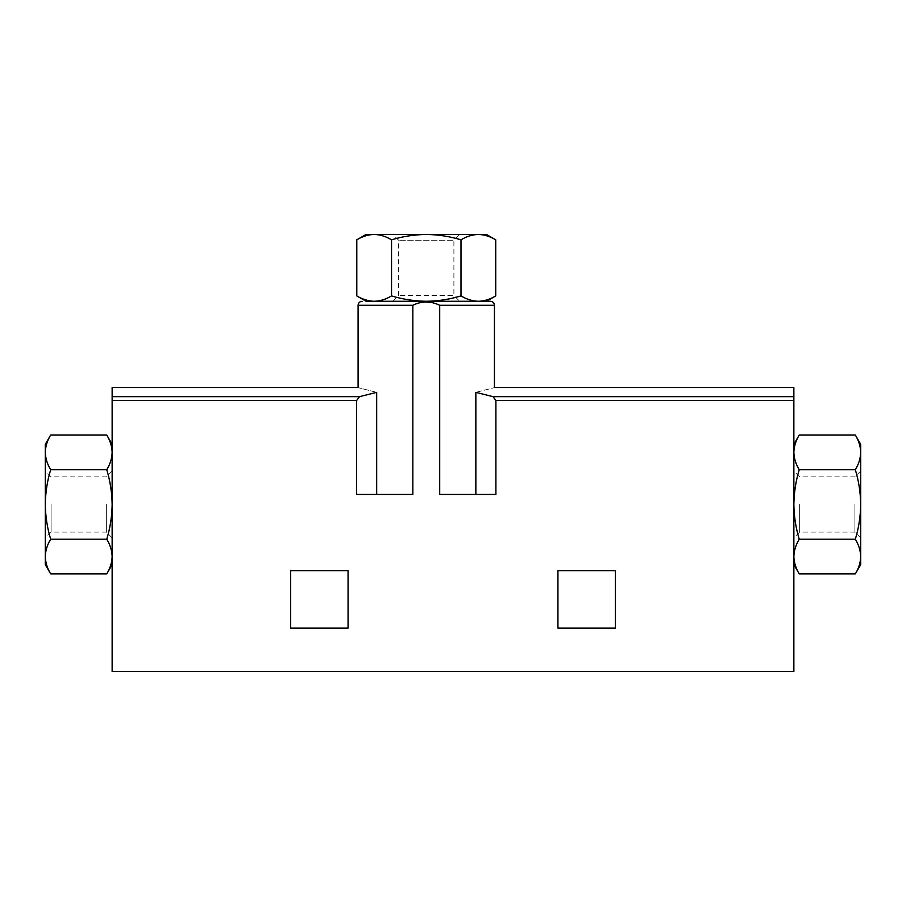 <?xml version="1.0" encoding="UTF-8"?>
<svg xmlns="http://www.w3.org/2000/svg" width="906" height="906" viewBox="0 0 906 906"><rect width="100%" height="100%" fill="white"/><g stroke="black" fill="none" stroke-linecap="round" stroke-linejoin="round"><path stroke-width="0.68" stroke-dasharray="4.53 3.4" d="M366.115 301.279L478.357 301.279C484.257 301.132 490.044 299.331 495.729 295.911M486.42 234.45L478.357 234.45C472.456 234.597 466.669 236.387 460.995 239.818C449.704 236.398 438.13 234.609 426.262 234.45C414.393 234.609 402.819 236.398 391.539 239.818L391.539 295.911C385.865 299.331 380.078 301.132 374.167 301.279L486.42 301.279M391.539 295.911C402.819 299.331 414.404 301.12 426.262 301.279L490.429 301.279M793.86 452.366L793.86 556.556C794.018 550.655 795.808 544.868 799.239 539.195C795.808 527.904 794.018 516.329 793.86 504.461C794.018 492.592 795.819 481.018 799.239 469.738C795.808 464.065 794.018 458.277 793.86 452.366L793.86 556.556M112.14 452.366C111.982 458.277 110.192 464.065 106.761 469.738C110.192 481.018 111.982 492.592 112.14 504.461L112.14 444.314L112.14 504.461C111.982 516.329 110.181 527.915 106.761 539.195C110.192 544.868 111.982 550.655 112.14 556.556L112.14 504.461L112.14 556.556C111.982 562.456 110.192 568.243 106.761 573.917M112.14 556.556L112.14 564.619L112.14 556.556M557.937 570.633L615.412 570.633L615.412 628.107L557.937 628.107L557.937 570.633M356.624 400.509L356.624 494.438L412.83 494.438L376.681 494.438L376.681 392.355L359.512 396.658L356.624 400.509L112.14 400.509L112.14 671.55L793.86 671.55L793.86 400.509L495.899 400.509L495.899 494.438L439.704 494.438L475.854 494.438L439.704 494.438L439.704 305.288L433.396 302.695L426.262 302.298L419.138 302.695L412.83 305.288L358.096 305.288M412.83 494.438L376.681 494.438M290.588 570.633L348.063 570.633L348.063 628.107L290.588 628.107L290.588 570.633M376.681 392.355C352.106 386.103 352.106 386.103 376.681 392.355M495.899 400.509L493.023 396.658L475.854 392.355C500.429 386.103 500.429 386.103 475.854 392.355L475.854 494.438M374.167 301.279L426.262 301.279C438.13 301.12 449.716 299.331 460.995 295.911C466.669 299.342 472.456 301.132 478.357 301.279M793.86 400.509L793.86 387.496M112.14 400.509L112.14 387.496M45.3 564.619L45.3 556.556C45.459 550.655 47.248 544.868 50.668 539.195C47.248 527.904 45.459 516.329 45.3 504.461C45.459 492.592 47.248 481.018 50.668 469.738C47.237 464.065 45.447 458.277 45.3 452.366C45.459 446.465 47.248 440.678 50.668 435.005M106.761 539.195L50.668 539.195M106.761 469.738L50.668 469.738M45.3 556.556L45.3 444.314M45.3 504.461L45.3 471.041L45.3 504.461M860.7 564.619L860.7 452.366C860.541 458.277 858.752 464.065 855.332 469.738C858.752 481.018 860.541 492.592 860.7 504.461C860.541 516.329 858.752 527.915 855.332 539.195C858.763 544.868 860.553 550.655 860.7 556.556C860.541 562.456 858.752 568.243 855.332 573.917M799.239 469.738L855.332 469.738M799.239 539.195L855.332 539.195M860.7 452.366L860.7 444.314M860.7 504.461L860.7 471.041L860.7 504.461M391.539 239.818C385.865 236.387 380.078 234.597 374.167 234.45C368.266 234.597 362.479 236.387 356.805 239.818M460.995 239.818L460.995 295.911M478.357 234.45L366.115 234.45M459.682 234.45L392.853 234.45L459.682 234.45L453.895 240.237L398.64 240.237L453.895 240.237L453.895 295.492L398.64 295.492L453.895 295.492L459.682 301.279L392.853 301.279L459.682 301.279M51.087 504.461L51.087 532.094L51.087 504.461M106.353 504.461L106.353 532.094L106.353 504.461M112.14 504.461L112.14 471.041L112.14 504.461M799.647 504.461L799.647 532.094L799.647 504.461M854.913 504.461L854.913 532.094L854.913 504.461M439.704 305.288L494.438 305.288M793.86 396.658L493.023 396.658M359.512 396.658L112.14 396.658M112.14 471.041L106.353 476.839L51.087 476.839L45.3 471.041M112.14 537.881L106.353 532.094L51.087 532.094L45.3 537.881M860.7 471.041L854.913 476.839L799.647 476.839L793.86 471.041M860.7 537.881L854.913 532.094L799.647 532.094L793.86 537.881M392.853 301.279L398.64 295.492L398.64 240.237L392.853 234.45"/><path stroke-width="1.36" d="M495.729 295.911C490.055 299.342 484.268 301.132 478.357 301.279C472.456 301.132 466.669 299.331 460.995 295.911C449.704 299.331 438.13 301.12 426.262 301.279C414.393 301.12 402.819 299.331 391.539 295.911C385.865 299.342 380.078 301.132 374.167 301.279C368.266 301.132 362.479 299.331 356.805 295.911C362.479 299.342 368.266 301.132 374.167 301.279L366.115 301.279L356.805 295.911L356.805 239.818C362.479 236.387 368.266 234.597 374.167 234.45C380.078 234.597 385.865 236.387 391.539 239.818C402.819 236.398 414.404 234.609 426.262 234.45C438.13 234.609 449.716 236.398 460.995 239.818C466.669 236.387 472.456 234.597 478.357 234.45C484.257 234.597 490.044 236.387 495.729 239.818L495.729 295.911L486.42 301.279L478.357 301.279M793.86 452.366C794.018 446.465 795.808 440.678 799.239 435.005C795.808 440.678 794.018 446.465 793.86 452.366C794.018 458.277 795.808 464.065 799.239 469.738C795.808 481.018 794.018 492.592 793.86 504.461C794.018 516.329 795.819 527.915 799.239 539.195C795.808 544.868 794.018 550.655 793.86 556.556C794.018 562.456 795.808 568.243 799.239 573.917C795.808 568.255 794.018 562.467 793.86 556.556M112.14 452.366C111.982 446.465 110.192 440.678 106.761 435.005C110.192 440.678 111.982 446.465 112.14 452.366C111.982 458.277 110.192 464.065 106.761 469.738L50.668 469.738C47.248 481.018 45.459 492.592 45.3 504.461C45.459 516.329 47.248 527.915 50.668 539.195C47.237 544.868 45.447 550.655 45.3 556.556C45.459 562.456 47.248 568.243 50.668 573.917C47.237 568.255 45.447 562.467 45.3 556.556L45.3 564.619L50.668 573.917L106.761 573.917C110.192 568.255 111.982 562.467 112.14 556.556C111.982 550.655 110.192 544.868 106.761 539.195C110.192 527.904 111.982 516.329 112.14 504.461C111.982 492.592 110.181 481.018 106.761 469.738M615.412 570.633L557.937 570.633L557.937 628.107L615.412 628.107L615.412 570.633M376.681 494.438L376.681 392.355C352.106 386.103 352.106 386.103 376.681 392.355L359.512 396.658L356.624 400.509L356.624 494.438L412.83 494.438L412.83 305.288C421.743 300.905 430.701 300.905 439.704 305.288L439.704 494.438L495.899 494.438L495.899 400.509L493.023 396.658L475.854 392.355C500.429 386.103 500.429 386.103 475.854 392.355L475.854 494.438M412.83 494.438L412.83 305.288L358.096 305.288L358.096 387.496L112.14 387.496L112.14 671.55L793.86 671.55L793.86 400.509L495.899 400.509M348.063 570.633L290.588 570.633L290.588 628.107L348.063 628.107L348.063 570.633M439.704 305.288L494.438 305.288C494.223 302.876 492.887 301.539 490.429 301.279L374.167 301.279M494.438 305.288L494.438 387.496L793.86 387.496L793.86 400.509M112.14 444.314L106.761 435.005L50.668 435.005C47.237 440.678 45.447 446.465 45.3 452.366C45.459 458.277 47.248 464.065 50.668 469.738M106.761 539.195L50.668 539.195M50.668 435.005L45.3 444.314L45.3 556.556M793.86 564.619L799.239 573.917L855.332 573.917C858.763 568.255 860.553 562.467 860.7 556.556C860.541 550.655 858.752 544.868 855.332 539.195C858.752 527.904 860.541 516.329 860.7 504.461C860.541 492.592 858.752 481.018 855.332 469.738C858.763 464.065 860.553 458.277 860.7 452.366C860.541 446.465 858.752 440.678 855.332 435.005C858.763 440.678 860.553 446.465 860.7 452.366L860.7 564.619L855.332 573.917M799.239 539.195L855.332 539.195M799.239 469.738L855.332 469.738M793.86 444.314L799.239 435.005L855.332 435.005L860.7 444.314L860.7 452.366M460.995 239.818L460.995 295.911M391.539 239.818L391.539 295.911M495.729 239.818C490.055 236.387 484.268 234.597 478.357 234.45L486.42 234.45L495.729 239.818M356.805 239.818L366.115 234.45L478.357 234.45M356.624 400.509L112.14 400.509M359.512 396.658L112.14 396.658M793.86 396.658L493.023 396.658M112.14 564.619L106.761 573.917M358.096 305.288C358.312 302.876 359.648 301.539 362.106 301.279"/></g></svg>
